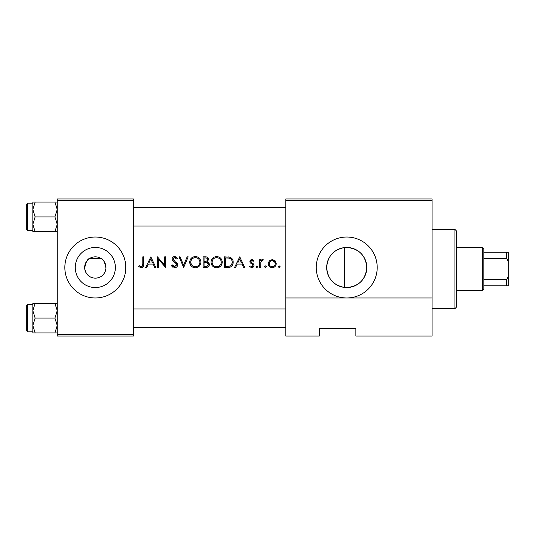 <?xml version="1.0" encoding="UTF-8"?>
<svg xmlns="http://www.w3.org/2000/svg" width="535" height="535" viewBox="0 0 535 535"><rect width="100%" height="100%" fill="white"/><g stroke="black" fill="none" stroke-linecap="round" stroke-linejoin="round"><path stroke-width="0.8" d="M95.317 256.833A10.667 10.667 0 0 0 84.65 267.5A10.667 10.667 0 0 0 95.317 278.167C101.362 277.772 104.913 274.475 105.957 268.276C104.84 262.063 103.121 258.753 100.814 258.358L89.826 258.358C87.519 258.746 85.807 262.05 84.677 268.256C85.714 274.468 89.265 277.772 95.317 278.167A10.667 10.667 0 0 0 105.983 267.5A10.667 10.667 0 0 0 95.317 256.833M95.317 247.451A20.049 20.049 0 0 0 75.268 267.5A20.049 20.049 0 0 0 95.317 287.549A20.049 20.049 0 0 0 115.373 267.5A20.049 20.049 0 0 0 95.317 247.451M95.317 237.025A30.475 30.475 0 0 0 64.842 267.5A30.475 30.475 0 0 0 95.317 297.975A30.475 30.475 0 0 0 125.792 267.5A30.475 30.475 0 0 0 95.317 237.025M344.6 287.435C333.512 285.376 327.54 278.668 326.684 267.326C327.694 256.131 333.666 249.544 344.6 247.565L344.6 287.435L346.733 287.549C358.958 286.372 365.646 279.658 366.789 267.406C365.565 255.255 358.885 248.601 346.733 247.451A20.049 20.049 0 0 0 326.684 267.5A20.049 20.049 0 0 0 346.733 287.549A20.049 20.049 0 0 0 366.789 267.5A20.049 20.049 0 0 0 346.733 247.451L344.6 247.565M346.733 237.025A30.475 30.475 0 0 0 316.259 267.5A30.475 30.475 0 0 0 346.733 297.975A30.475 30.475 0 0 0 377.208 267.5A30.475 30.475 0 0 0 346.733 237.025M150.863 256.833L145.667 267.5L146.717 267.5L148.335 264.083L153.17 264.083L154.749 267.5L155.792 267.5L150.863 256.833M171.381 265.44L174.624 267.774C176.436 267.64 177.453 266.677 177.667 264.885L173.019 259.007L174.584 257.656L176.664 259.02L177.533 258.365L174.691 256.559C173.099 256.666 172.223 257.495 172.063 259.047L172.658 260.672L176.329 263.822L176.71 264.872L174.624 266.677L172.277 264.899L171.381 265.44L171.936 266.33M195.242 256.559C191.831 256.907 189.985 258.793 189.704 262.217C190.019 265.614 191.891 267.467 195.328 267.774C198.752 267.453 200.612 265.587 200.913 262.163C200.625 258.719 198.732 256.853 195.242 256.559M216.575 256.559C213.164 256.907 211.318 258.793 211.031 262.217C211.352 265.614 213.224 267.467 216.655 267.774C220.086 267.453 221.945 265.587 222.246 262.163C221.951 258.719 220.066 256.853 216.575 256.559M239.754 256.833L234.557 267.5L235.601 267.5L237.219 264.083L242.054 264.083L243.632 267.5L244.676 267.5L239.754 256.833M256.914 265.862L256.024 266.751L256.914 267.634L257.803 266.751L256.914 265.862M265.393 265.862L264.504 266.751L265.393 267.634L266.276 266.751L265.393 265.862M279.203 265.862L278.314 266.751L279.203 267.634L280.093 266.751L279.203 265.862M272.235 259.569L269.259 260.859L268.195 263.621C268.416 266.089 269.76 267.426 272.235 267.634C274.689 267.426 276.033 266.089 276.261 263.621L275.191 260.853L272.235 259.569M259.716 259.702L259.716 267.5L260.672 267.5L260.846 262.203L263.407 259.836L262.571 259.569L260.672 260.853L260.672 259.702L259.716 259.702M253.837 260.679L251.838 259.569L249.872 261.615L250.226 262.812L252.754 264.685L253.015 265.427L251.637 266.677L250.092 265.862L249.457 266.584L251.691 267.634C253.082 267.527 253.844 266.778 253.971 265.387L253.61 264.176L251.089 262.284L250.828 261.575L251.838 260.525L253.189 261.347L253.837 260.679M224.433 267.5L227.743 267.5C231.167 267.467 232.986 265.734 233.186 262.304C233.22 259.903 232.15 258.211 229.976 257.221L224.433 256.833L224.433 267.5M203.099 256.833L203.099 267.5L205.988 267.5C208.008 267.453 209.138 266.443 209.392 264.471L207.339 261.749L208.57 259.475C208.316 257.609 207.185 256.726 205.186 256.833L203.099 256.833M179.038 256.833L183.686 267.5L188.2 256.833L187.17 256.833L183.619 265.24L180.061 256.833L179.038 256.833M157.43 267.5L158.387 267.5L158.387 259.127L165.636 267.5L165.636 256.833L164.68 256.833L164.68 265.226L157.43 256.833L157.43 267.5M142.798 256.833L142.798 263.929C143.052 265.373 142.557 266.29 141.32 266.677L139.261 265.721L138.699 266.544L141.267 267.774C143.213 267.42 144.042 266.176 143.755 264.036L143.755 256.833L142.798 256.833M432.066 200.458L432.066 336.067L355.875 336.067L355.875 328.45L319.308 328.45L319.308 336.067L285.784 336.067L285.784 198.933L432.066 198.933L432.066 200.458L285.784 200.458M57.225 200.458L57.225 198.933L133.409 198.933L133.409 200.458L57.225 200.458L57.225 334.542L133.409 334.542L133.409 336.067L57.225 336.067L57.225 334.542M133.409 200.458L133.409 334.542M432.066 297.975L285.784 297.975M280.026 266.41L280.093 266.751M273.86 259.89L274.575 260.298M275.438 266.076L275.09 266.483M271.432 267.574L270.683 267.366M269.366 266.477L268.891 265.902M275.244 264.236L275.304 263.628C275.137 265.5 274.114 266.517 272.228 266.677C270.349 266.524 269.326 265.507 269.152 263.628C269.319 261.755 270.342 260.719 272.228 260.525C274.107 260.719 275.13 261.755 275.304 263.628L275.077 262.444L272.228 260.525L270.048 261.448M271.626 266.631L272.837 266.624M273.994 266.156L275.11 264.718M269.373 262.451L269.205 264.23M264.564 266.403L265.052 265.922M266.216 266.41L266.276 266.751M261.461 259.957L262.27 259.595M262.571 259.569L263.407 259.836M260.98 261.775L260.779 262.558M251.838 259.569L252.42 259.662M253.189 261.347L252.594 260.792M252.48 260.712L251.122 260.846M250.902 261.187L251.089 262.284L252.206 263.086M252.961 263.561L253.309 263.842M253.61 264.176L253.971 265.387M253.931 265.841L253.804 266.263M253.59 266.657L253.309 266.992M253.302 266.998L252.841 267.346M250.092 265.862L251.637 266.677L252.587 266.33M252.988 265.681L252.406 264.377M251.57 263.875L250.226 262.812L249.885 261.889M249.898 261.214L249.999 260.833M250.413 260.164L251.062 259.716M239.673 258.913L241.552 262.986L237.741 262.986L239.673 258.913M228.298 256.9L229.147 257.007M232.063 258.719L232.371 259.154M232.417 259.241L232.772 259.957M233.106 263.38L232.839 264.404M232.598 264.972L232.13 265.721M231.408 266.49L230.959 266.804M229.863 267.266L228.826 267.447M230.043 258.465L229.421 258.224C231.287 258.927 232.223 260.284 232.23 262.297C232.243 264.156 231.387 265.434 229.669 266.136L225.395 266.403L225.395 257.93L228.659 258.071M227.556 257.964L226.144 257.93M232.197 262.912L232.19 261.635M232.17 261.495L232.07 260.973M231.963 260.639L231.548 259.796M226.619 266.403L230.244 265.902M230.772 265.567L232.17 263.133M211.058 261.662L211.131 261.113M211.666 259.562L212.201 258.713M212.241 258.666L212.609 258.231M212.622 258.224L213.973 257.208M215.317 256.7L216.02 256.586M218.681 256.92L219.718 257.449M219.765 257.475L220.621 258.178M222.159 261.113L222.226 261.608M220.627 266.136L217.758 267.674M216.655 267.774L214.495 267.373M213.512 266.845L212.676 266.156M211.94 265.273L211.445 264.35M211.124 263.253L211.058 262.759M221.209 263.06L221.289 262.163C221.022 264.959 219.464 266.463 216.621 266.677C213.819 266.463 212.281 264.972 211.994 262.21C212.255 259.428 213.793 257.91 216.621 257.656C219.45 257.883 221.008 259.388 221.289 262.163C220.995 259.381 219.437 257.877 216.621 257.656L215.812 257.723M215.725 266.604L217.524 266.604M220.828 264.183L221.129 263.394M212.783 259.629L211.994 262.21L212.769 264.725M214.863 266.363L215.578 266.577M215.411 257.81L214.642 258.091M213.833 258.565L213.452 258.873M207.988 257.803L208.309 258.305M208.389 258.479L208.51 258.873M208.175 262.143L208.51 262.397M208.543 262.417L209.359 264.016M209.332 265.113L209.145 265.681M208.831 266.209L208.356 266.724M208.229 266.825L207.801 267.099M206.938 260.853L207.613 259.495C207.266 260.92 206.296 261.535 204.704 261.347L204.062 261.347L204.062 257.93L205.36 257.93C206.637 257.816 207.393 258.338 207.613 259.495L207.419 258.733M206.925 258.245L205.36 257.93M204.704 261.347L205.453 261.321M206.196 261.207L206.53 261.1M207.914 263.207L206.691 262.565L208.436 264.471C208.061 265.948 207.058 266.59 205.42 266.403L204.062 266.403L204.062 262.438L206.691 262.565L204.698 262.438M207.399 266.089L208.436 264.471L208.249 263.661M205.42 266.403L206.216 266.376M206.751 266.303L207.393 266.096M189.724 261.662L189.798 261.12M190.333 259.562L190.868 258.713M190.908 258.666L192.64 257.208M193.984 256.7L194.686 256.586M197.348 256.92L198.385 257.449M198.431 257.475L199.281 258.171M200.826 261.113L200.892 261.608M199.294 266.136L196.425 267.674M195.328 267.774L193.162 267.373M192.179 266.845L191.343 266.156M190.607 265.273L190.112 264.357M189.791 263.253L189.724 262.759M196.191 257.736L195.288 257.656C198.117 257.883 199.675 259.388 199.956 262.163L199.876 261.261M199.776 260.866L198.987 259.375M197.382 258.131L196.592 257.83M199.876 263.06L199.956 262.163C199.689 264.959 198.131 266.463 195.288 266.677L196.191 266.604M199.495 264.183L199.796 263.394M194.392 266.604L195.288 266.677C192.493 266.463 190.948 264.972 190.661 262.21L191.436 264.725M193.53 266.363L194.245 266.577M191.45 259.629L190.661 262.21C190.921 259.428 192.466 257.91 195.288 257.656L194.479 257.723M194.078 257.81L193.523 258.004M192.5 258.565L192.118 258.873M172.651 267.092L172.136 266.584M172.277 264.899L172.698 265.547M173.447 266.29L173.868 266.524M174.243 266.644L176.684 264.591M176.71 264.872L175.5 262.973M174.985 262.551L174.403 262.123M172.109 258.545L172.832 257.255M172.838 257.248L173.688 256.733M173.714 256.726L174.142 256.613M174.691 256.559L176.262 257.034M176.349 257.094L177.266 258.01M175.875 258.144L175.219 257.756M174.912 257.683L173.5 258.004M173.046 258.719L173.213 259.763L175.152 261.448M175.975 262.07L176.838 262.892M177.105 263.24L177.607 264.337M177.065 266.597L176.744 266.945M176.737 266.958L176.356 267.259M150.79 258.913L152.669 262.986L148.857 262.986L150.79 258.913M143.708 265.327L143.567 266.176M140.899 267.747L140.544 267.681M139.261 265.721L140.625 266.524L142.149 266.397L142.798 263.929M454.917 229.408L456.442 230.933L456.442 307.117L454.917 308.641L454.917 229.408L432.066 229.408M133.409 207.767L285.784 207.767M133.409 226.058L285.784 226.058M57.225 303.258L54.931 303.258L57.225 310.674L54.931 318.091L57.225 325.507L54.931 332.917L35.143 332.917L32.842 325.507L35.143 318.091L32.842 310.674L35.143 303.258L32.842 303.258L32.842 332.917L35.143 332.917M26.75 330.884L26.75 305.291L27.666 304.375L27.666 331.8L26.75 330.884M54.931 303.258L35.143 303.258M54.931 318.091L35.143 318.091M54.931 332.917L57.225 332.917M285.784 327.233L133.409 327.233M285.784 308.942L133.409 308.942M32.842 209.493L32.842 224.325L35.143 216.909L32.842 209.493L35.143 202.083L32.842 202.083L32.842 209.493M27.666 230.625L26.75 229.709L26.75 204.116L27.666 203.2L27.666 230.625L32.842 230.625M57.225 202.083L54.931 202.083L57.225 209.493L54.931 216.909L35.143 216.909M54.931 202.083L35.143 202.083M54.931 216.909L57.225 224.325L54.931 231.742L35.143 231.742L32.842 224.325L32.842 231.742L35.143 231.742M54.931 231.742L57.225 231.742M482.349 247.692L483.867 249.216L483.867 288.833L482.349 290.358L482.349 247.692L456.442 247.692M483.867 279.578L506.725 279.578L508.25 276.334L508.25 285.784L506.725 285.784L506.725 279.578M483.867 252.266L508.25 252.266L508.25 276.334M508.25 261.715L506.725 258.465L506.725 252.266M483.867 258.465L506.725 258.465M483.867 285.784L506.725 285.784M454.917 308.641L432.066 308.641M27.666 331.8L32.842 331.8M27.666 304.375L32.842 304.375M27.666 203.2L32.842 203.2M482.349 290.358L456.442 290.358M344.6 247.692L343.617 247.692"/></g></svg>
